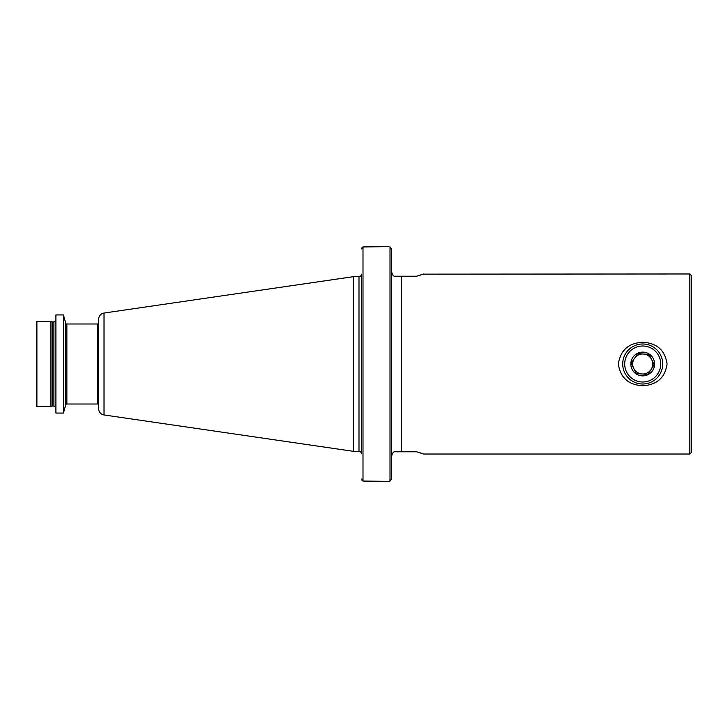 <?xml version="1.0" encoding="UTF-8"?>
<svg xmlns="http://www.w3.org/2000/svg" width="728" height="728" viewBox="0 0 728 728"><rect width="100%" height="100%" fill="white"/><g stroke="black" fill="none" stroke-linecap="round" stroke-linejoin="round"><path stroke-width="1.09" d="M642.706 385.722C628.555 384.966 620.429 377.75 618.327 364.055C620.411 350.277 628.537 343.015 642.706 342.278C656.856 343.024 664.983 350.241 667.094 363.936C665.046 377.705 656.911 384.966 642.706 385.722M423.641 273.974L416.662 276.221L401.51 276.221L401.51 451.779L416.662 451.779L423.641 454.026L689.853 454.026L689.853 273.974L423.186 274.137M689.853 454.026L691.6 452.279L691.6 275.721L689.853 273.974M358.995 451.342A2.502 2.502 0 0 1 361.498 453.844L361.498 274.156A2.502 2.502 0 0 1 358.995 276.658L353.499 276.658L353.499 451.342L358.995 451.342L358.995 276.658M104.022 414.96L104.022 313.04A6.252 6.252 0 0 0 98.671 319.228L98.671 408.772A6.252 6.252 0 0 0 104.022 414.96L353.499 451.342M104.022 313.04L353.499 276.658M65.657 404.941L65.657 323.059L63.482 314.933L63.482 413.067L65.657 404.941A1.247 1.247 0 0 1 66.867 404.013L97.415 404.013A1.247 1.247 0 0 1 98.671 405.259M97.415 404.013L97.415 323.987A1.247 1.247 0 0 0 98.671 322.741M97.415 323.987L66.867 323.987A1.247 1.247 0 0 1 65.657 323.059M63.482 314.933L55.91 314.933L55.91 413.067L63.482 413.067M53.908 406.078L53.908 321.922L52.225 321.922A2.002 2.002 0 0 1 50.905 321.421L50.905 406.579A2.002 2.002 0 0 1 52.225 406.078L53.908 406.078A2.002 2.002 0 0 1 55.91 408.08M53.908 321.922A2.002 2.002 0 0 0 55.91 319.92M50.905 321.421L36.901 321.421A0.501 0.501 0 0 0 36.4 321.922L36.4 406.078A0.501 0.501 0 0 0 36.901 406.579L36.901 321.421M50.905 406.579L36.901 406.579M362.016 480.398L362.999 481.062L361.498 479.06M362.016 247.602L362.999 246.938L361.498 248.94M389.007 246.656L362.999 246.938L362.999 481.062L389.007 481.345L390.008 481.062L391.509 479.06L391.509 248.94L390.008 246.938L391.509 248.94L391.564 271.28C392.119 274.356 393.093 276.003 394.458 276.221L401.51 276.221M401.51 451.779L394.458 451.779C393.093 451.997 392.119 453.644 391.564 456.72L391.509 479.06L390.008 481.062L390.008 246.938M391.509 248.94L391.509 270.152M419.738 452.707L421.812 453.389M419.619 275.33L421.812 274.611M391.564 456.72C392.119 453.644 393.084 451.997 394.458 451.779M392.711 274.865L393.866 276.021M654.126 364.928L651.678 359.577A10.001 10.001 0 0 1 642.06 373.983L636.29 373.601L631.185 363.245L637.601 353.644L643.361 354.017A10.001 10.001 0 0 1 651.678 359.577A10.001 10.001 0 0 0 643.361 354.017L649.13 354.399L654.235 364.755L647.82 374.356L642.06 373.983A10.001 10.001 0 0 1 634.388 358.44A10.001 10.001 0 0 1 643.361 354.017L637.601 353.644L634.388 358.44A10.001 10.001 0 0 1 643.361 354.017M647.82 374.356L651.032 369.56A10.001 10.001 0 0 1 633.742 368.423L631.294 363.072M643.488 352.143A11.876 11.876 0 0 1 654.563 364.774A11.876 11.876 0 0 1 641.932 375.857A11.876 11.876 0 0 1 630.858 363.226A11.876 11.876 0 0 1 643.488 352.143M641.404 383.965A20.002 20.002 0 0 1 622.749 362.69A20.002 20.002 0 0 1 644.016 344.035A20.002 20.002 0 0 1 662.671 365.31A20.002 20.002 0 0 1 641.404 383.965M641.532 381.963A18.009 18.009 0 0 1 624.742 362.826A18.009 18.009 0 0 1 643.889 346.037A18.009 18.009 0 0 1 660.678 365.174A18.009 18.009 0 0 1 641.532 381.963M636.29 373.601L642.06 373.983M66.867 404.013L66.867 323.987M52.225 406.078L52.225 321.922"/></g></svg>
